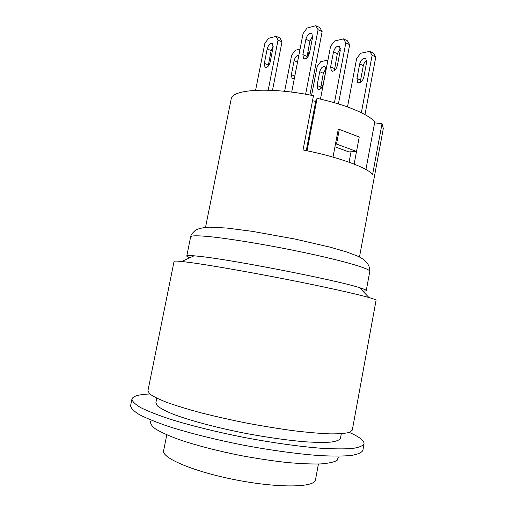 <?xml version="1.0" encoding="UTF-8"?>
<svg xmlns="http://www.w3.org/2000/svg" width="514" height="514" viewBox="0 0 514 514"><rect width="100%" height="100%" fill="white"/><g stroke="black" fill="none" stroke-linecap="round" stroke-linejoin="round"><path stroke-width="0.77" d="M315.827 25.7L319.875 27.627L322.137 31.63L318.082 29.709L315.827 25.7L307.057 28.045L303.061 33.616L291.689 92.122M309.923 95.019L322.137 31.63M312.673 36.044L309.903 41.101L306.807 58.108M305.624 94.235L318.082 29.709M302.887 54.593L305.862 39.25C307.411 34.489 309.428 32.645 311.921 33.731L312.525 37.58L309.531 53.083C307.995 57.806 305.997 59.624 303.536 58.538L302.887 54.593L306.942 56.386M343.493 38.884L347.323 40.709L349.674 44.673L345.832 42.855L343.493 38.884L334.582 40.991L330.573 46.356L320.46 99.131M338.424 103.918L349.674 44.673M340.371 48.573L337.319 53.687L334.389 70.611M334.434 102.729L345.832 42.855M330.63 66.884L333.49 51.927C335.012 47.301 337.049 45.547 339.6 46.658L340.262 50.436L337.383 65.541C335.873 70.129 333.862 71.87 331.337 70.759L330.63 66.884L334.473 68.58M369.707 51.381L373.344 53.109L375.766 57.035L372.123 55.306L369.707 51.381L360.687 53.263L356.671 58.442L347.503 106.931M364.985 114.59L375.766 57.035M366.598 60.53C364.934 61.629 363.841 63.325 363.321 65.619L360.59 80.152L360.565 82.401M361.355 112.701L372.123 55.306M356.941 78.533L359.691 63.954C361.188 59.457 363.237 57.774 365.839 58.911L366.553 62.624L363.784 77.351C362.299 81.81 360.269 83.474 357.693 82.343L356.941 78.533L360.59 80.152M276.127 36.314L280.072 38.087L281.993 41.891L278.035 40.131L276.127 36.314L268.417 38.377L264.826 43.568L255.587 90.297M272.484 90.368L281.993 41.891M273.197 46.331L271.129 50.623L268.147 66.261M268.199 90.194L278.035 40.131M264.35 63.325L267.196 48.92C268.559 44.57 270.325 42.842 272.497 43.722L273.056 47.449L270.191 62.001C268.841 66.306 267.087 68.021 264.941 67.141L264.35 63.325L268.295 64.976M307.809 51.908L308.863 53.88L307.539 53.289M308.451 56.013L308.863 53.88M284.615 91.306L291.637 55.3L295.248 50.288L300.041 49.158M294.355 78.404L292.042 78.404L291.387 74.652L294.124 60.594C295.145 57.015 296.719 55.236 298.859 55.249M325.915 68.715L323.3 73.245L320.595 88.877M311.593 95.341L317.151 66.46L320.775 61.622L327.932 60.125M317.106 85.433L319.747 71.703C321.07 67.578 322.869 65.985 325.15 66.916L325.818 70.521L323.158 84.386C321.848 88.472 320.061 90.053 317.806 89.121L317.106 85.433L320.678 86.93M359.485 257.006L383.322 128.404L382.037 123.668L372.618 174.407C366.893 167.416 337.576 156.738 303.048 149.947L313.482 95.72C270.088 86.75 231.563 89.314 231.159 99.099L205.536 227.355M312.518 100.718L315.718 101.393M338.225 129.489L339.317 129.38L359.228 137.039L356.53 151.431L336.535 144.055L339.317 129.38M334.942 146.818L348.922 151.932L356.53 151.431L354.14 164.114M335.449 144.138L336.535 144.055M332.995 157.111L338.276 129.239L338.867 129.425M342.69 130.678L355.964 135.78M349.07 162.218L351.03 151.797M306.267 150.602L315.911 100.371L317.099 98.38C345.138 104.393 368.512 114.204 374.802 121.837L365.923 169.53M307.044 150.763L317.099 98.38M374.616 122.852L382.037 123.668M315.724 101.367L315.063 101.252M156.789 398.196L155.858 402.815L157.387 405.899C160.439 408.347 165.701 411.11 173.167 414.188C189.82 420.529 216.722 427.719 245.692 433.392C267.903 437.53 287.795 440.337 305.367 441.809C315.943 442.47 324.527 442.56 331.106 442.079C336.419 441.295 339.536 440.055 340.454 438.358L341.302 433.726M147.929 390.749L149.651 393.865C153.031 396.378 158.852 399.249 167.114 402.494C176.732 405.893 188.33 409.407 201.893 413.05C216.33 416.668 231.576 420.079 247.639 423.285C263.733 426.273 279.16 428.766 293.912 430.771C307.854 432.428 319.926 433.463 330.123 433.88C338.996 433.944 345.472 433.43 349.539 432.358L352.296 430.102L376.068 300.311C376.171 299.855 373.8 298.936 368.949 297.542C355.932 293.809 322.304 286.356 283.677 278.806C245.056 271.257 206.866 264.678 188.362 262.275L181.699 261.485C176.675 260.977 174.13 260.951 174.06 261.408L147.929 390.749M362.755 291.033C364.998 291.104 366.161 290.95 366.257 290.583C366.373 290.05 364.137 289.08 359.562 287.673C337.968 280.477 233.054 259.866 200.132 256.422L194.08 255.805C189.306 255.413 186.871 255.484 186.781 256.017C186.73 256.396 187.758 256.974 189.859 257.739M338.334 457.119L337.1 460.403C334.004 462.176 328.427 463.365 320.363 463.956C310.925 464.148 299.521 463.641 286.15 462.42C271.932 460.788 257.013 458.546 241.394 455.687C218.032 451.048 196.149 445.368 179.168 439.611C168.862 435.808 160.966 432.248 155.472 428.92C151.463 425.823 149.921 423.189 150.859 421.017M131.937 399.082L130.601 405.674C130.819 408.18 133.781 411.187 139.474 414.689C146.792 418.435 156.757 422.444 169.363 426.729C189.942 433.231 215.88 439.721 243.424 445.169C271.019 450.335 297.51 453.952 319.033 455.552C332.327 456.259 343.069 456.226 351.255 455.475C357.84 454.337 361.702 452.641 362.845 450.399L364.047 443.781C362.929 445.895 359.093 447.456 352.54 448.465C344.38 449.095 333.663 449.005 320.395 448.202C298.917 446.467 272.452 442.779 244.876 437.6C217.358 432.165 191.414 425.765 170.828 419.405C158.209 415.222 148.225 411.322 140.881 407.705C135.169 404.338 132.188 401.46 131.937 399.082C132.888 396.108 138.844 394.411 149.799 393.994M349.353 432.422C359.37 436.881 364.272 440.665 364.047 443.781M305.862 39.25L309.903 41.101M333.49 51.927L337.319 53.687M359.691 63.954L363.321 65.619M267.196 48.92L271.129 50.623M294.124 60.594L297.529 62.072M291.387 74.652L294.805 76.091M319.747 71.703L323.3 73.245M318.423 464.02L315.48 479.883C314.953 487.484 279.231 488.294 236.703 480.063C194.157 471.91 161.293 457.897 163.625 450.643L166.78 434.818M190.623 236.87C190.874 236.144 190.437 234.692 195.712 230.041C199.342 228.344 203.91 227.387 209.404 227.156L226.738 228.043L252.29 231.339L295.164 239.081L330.393 247.234L347.213 252.136L357.982 256.274C365.004 259.538 370.183 264.607 369.797 271.373C370.645 268.957 345.89 261.485 307.231 253.196C268.649 244.915 224.162 237.648 204.18 236.17C195.352 235.521 190.829 235.753 190.623 236.87L186.781 256.017M303.536 58.538L304.673 59.039M331.337 70.759L332.507 71.273M357.693 82.343L358.888 82.87M264.941 67.141L265.905 67.54M292.042 78.404L293.025 78.815M317.806 89.121L318.821 89.545M369.797 271.373L366.257 290.583M194.08 255.805L181.699 261.485M359.562 287.673L368.949 297.542"/></g></svg>
